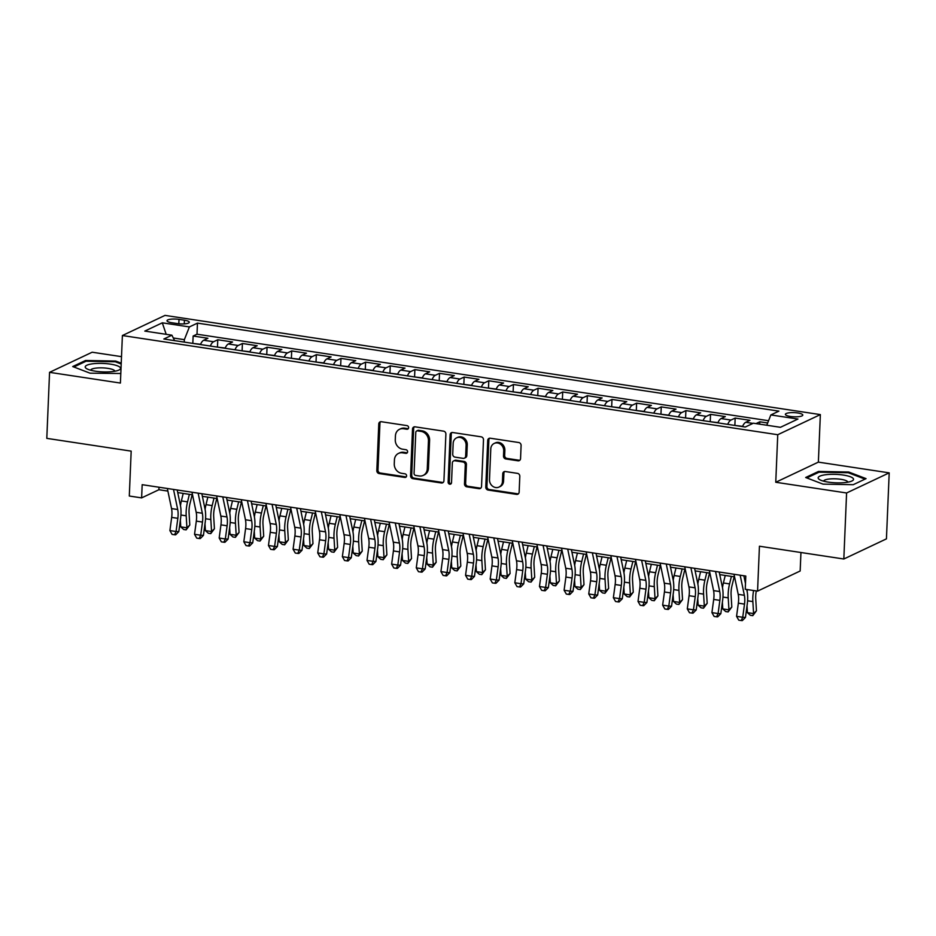 <?xml version="1.0" encoding="UTF-8"?>
<svg xmlns="http://www.w3.org/2000/svg" width="936" height="936" viewBox="0 0 936 936"><rect width="100%" height="100%" fill="white"/><g stroke="black" fill="none" stroke-linecap="round" stroke-linejoin="round"><path stroke-width="1.4" d="M408.623 427.682A1.872 1.65 -115.3 0 0 407.008 425.611L381.303 421.715A2.668 2.363 -115.3 0 0 378.776 423.938L376.822 470.597A2.668 2.363 -115.3 0 0 379.138 473.557L404.832 477.442A1.872 1.65 -115.3 0 0 406.598 475.886A1.872 1.65 -115.3 0 0 404.984 473.815L401.661 473.312A8.553 7.558 -115.3 0 1 394.267 463.846L394.43 459.962A8.553 7.558 -115.3 0 1 398.514 453.398A8.553 7.558 -115.3 0 1 402.515 452.837L405.838 453.34A1.872 1.65 -115.3 0 0 407.605 451.784A1.872 1.65 -115.3 0 0 405.99 449.713L402.667 449.21A8.553 7.558 -115.3 0 1 395.273 439.745L395.437 435.86A8.553 7.558 -115.3 0 1 399.52 429.296A8.553 7.558 -115.3 0 1 403.521 428.735L406.856 429.238A1.872 1.65 -115.3 0 0 408.623 427.682M797.764 412.975A8.705 2.083 2.4 0 0 785.386 414.355A8.705 2.083 2.4 0 0 790.405 416.461A8.705 2.083 2.4 0 0 802.784 415.081A8.705 2.083 2.4 0 0 797.764 412.975M518.029 460.805A2.668 2.363 -115.3 0 0 520.556 458.57L521.095 445.489A2.668 2.363 -115.3 0 0 518.79 442.529L490.253 438.212A2.668 2.363 -115.3 0 0 487.726 440.435L485.772 487.094A2.668 2.363 -115.3 0 0 488.077 490.043L516.613 494.372A2.668 2.363 -115.3 0 0 519.141 492.137L519.808 476.33A2.668 2.363 -115.3 0 0 517.503 473.37L505.288 471.522A2.668 2.363 -115.3 0 0 502.761 473.745L502.433 481.595A7.149 6.318 -115.3 0 1 499.017 487.071A7.149 6.318 -115.3 0 1 492.511 486.147A7.149 6.318 -115.3 0 1 489.493 479.63L490.78 448.917A7.149 6.318 -115.3 0 1 494.196 443.43A7.149 6.318 -115.3 0 1 500.701 444.354A7.149 6.318 -115.3 0 1 503.72 450.871L503.498 455.996A2.668 2.363 -115.3 0 0 505.814 458.956L518.029 460.805L519.176 460.255A2.668 2.363 -115.3 0 0 519.808 460.266M121.504 356.651L92.173 352.217L49.561 372.341L46.8 438.364L131.18 451.129L129.297 496.021L141.617 497.893L142.178 484.684L745.793 576.049L745.243 589.259L757.563 591.119L800.163 570.995L800.947 552.509M846.589 492.979L889.2 472.855L818.368 462.127L775.757 482.262L846.589 492.979L843.827 559.003L759.435 546.226L757.563 591.119M775.757 482.262L777.746 434.725L122.394 335.533L165.005 315.397L820.357 414.601L777.746 434.725M49.561 372.341L120.405 383.058L122.394 335.533M445.887 434.105A2.668 2.363 -115.3 0 0 443.582 431.145L415.046 426.828A2.668 2.363 -115.3 0 0 412.519 429.051L410.565 475.71A2.668 2.363 -115.3 0 0 412.87 478.659L441.406 482.988A2.668 2.363 -115.3 0 0 443.933 480.753L445.887 434.105M452.65 432.514L481.186 436.831A2.668 2.363 -115.3 0 1 483.491 439.791L481.537 486.451A2.668 2.363 -115.3 0 1 479.01 488.674L466.795 486.825A2.668 2.363 -115.3 0 1 464.49 483.865L465.286 464.946A2.668 2.363 -115.3 0 0 462.969 461.986L454.873 460.758A2.668 2.363 -115.3 0 0 452.345 462.992L451.515 482.683A1.872 1.65 -115.3 0 1 448.133 482.18L450.122 434.737A2.668 2.363 -115.3 0 1 452.65 432.514M889.2 472.855L886.439 538.867L843.827 559.003M767.66 422.99L759.81 421.797L759.704 424.172M752.953 423.388L745.746 422.3L749.947 420.311L735.169 418.076L734.865 425.424M727.717 424.359A10.893 4.376 -81.4 0 1 730.969 420.053L721.106 418.567L725.318 416.578L710.529 414.344L710.225 421.703M703.076 420.627A10.893 4.376 -81.4 0 1 706.329 416.333L696.478 414.835L700.678 412.858L685.889 410.611L685.585 417.971L693.33 418.883M678.436 416.894A10.893 4.376 -81.4 0 1 681.689 412.6L671.837 411.103L676.038 409.126L661.261 406.891L660.945 414.238L668.69 415.163M653.808 413.162A10.893 4.376 -81.4 0 1 657.049 408.868L647.197 407.382L651.397 405.393L636.62 403.159L636.316 410.506L644.05 411.43M629.168 409.441A10.893 4.376 -81.4 0 1 632.42 405.148L622.557 403.65L626.769 401.661L611.98 399.426L611.676 406.786L619.421 407.698M604.527 405.709A10.893 4.376 -81.4 0 1 607.78 401.415L597.928 399.918L602.129 397.94L587.34 395.694L587.036 403.053M579.887 401.977A10.893 4.376 -81.4 0 1 583.14 397.683L573.288 396.197L577.489 394.208L562.712 391.973L562.396 399.321M555.259 398.245A10.893 4.376 -81.4 0 1 558.5 393.951L548.648 392.465L552.848 390.476L538.071 388.241L537.755 395.589L545.501 396.513M530.618 394.524A10.893 4.376 -81.4 0 1 533.871 390.23L524.008 388.732L528.208 386.743L513.431 384.509L513.127 391.868L520.872 392.781M505.978 390.792A10.893 4.376 -81.4 0 1 509.231 386.498L499.368 385L503.58 383.023L488.791 380.776L488.487 388.136L496.232 389.048M481.338 387.059A10.893 4.376 -81.4 0 1 484.591 382.765L474.739 381.28L478.94 379.291L464.151 377.056L463.846 384.404L471.592 385.328M456.709 383.327A10.893 4.376 -81.4 0 1 459.95 379.033L450.099 377.547L454.299 375.558L439.522 373.324L439.206 380.671M432.069 379.606A10.893 4.376 -81.4 0 1 435.31 375.313L425.459 373.815L429.659 371.826L414.882 369.591L414.578 376.951M407.429 375.874A10.893 4.376 -81.4 0 1 410.682 371.58L400.819 370.083L405.031 368.105L390.242 365.859L389.938 373.218M382.789 372.142A10.893 4.376 -81.4 0 1 386.041 367.848L376.19 366.362L380.39 364.373L365.602 362.138L365.297 369.486L373.043 370.41M358.149 368.41A10.893 4.376 -81.4 0 1 361.401 364.116L351.55 362.63L355.75 360.641L340.973 358.406L340.657 365.765L348.403 366.678M333.52 364.689A10.893 4.376 -81.4 0 1 336.761 360.395L326.91 358.897L331.11 356.909L316.333 354.674L316.017 362.033L323.762 362.946M308.88 360.957A10.893 4.376 -81.4 0 1 312.133 356.663L302.269 355.165L306.481 353.188L291.693 350.941L291.389 358.301L299.134 359.213M284.24 357.224A10.893 4.376 -81.4 0 1 287.492 352.93L277.629 351.445L281.841 349.456L267.053 347.221L266.748 354.568M259.6 353.492A10.893 4.376 -81.4 0 1 262.852 349.198L253.001 347.712L257.201 345.723L242.424 343.489L242.108 350.848M234.971 349.771A10.893 4.376 -81.4 0 1 238.212 345.478L228.361 343.98L232.561 341.991L217.784 339.756L213.572 341.745A10.893 4.376 98.6 0 0 210.331 346.039M225.213 348.028L217.456 347.116L217.784 339.756M171.861 322.756L177.29 323.587A8.436 2.012 2.4 0 0 189.283 322.253A8.436 2.012 2.4 0 0 184.427 320.206L179.01 319.387A8.436 2.012 2.4 0 0 167.006 320.72A8.436 2.012 2.4 0 0 171.861 322.756M766.771 425.236L770.855 414.94L778.916 411.126L197.461 323.119L189.4 326.921L184.357 339.663L184.252 342.096M770.855 414.94L797.952 419.035L780.448 427.307L753.351 423.201L745.29 427.015L163.835 339.007L171.896 335.193L144.799 331.087L162.302 322.826L189.4 326.921M768.561 420.72L197.005 334.21L193.144 336.024L207.921 338.27L203.72 340.248A10.893 4.376 98.6 0 0 200.468 344.542M238.212 345.478L242.424 343.489M262.852 349.198L267.053 347.221M287.492 352.93L291.693 350.941M312.133 356.663L316.333 354.674M336.761 360.395L340.973 358.406M361.401 364.116L365.602 362.138M386.041 367.848L390.242 365.859M410.682 371.58L414.882 369.591M435.31 375.313L439.522 373.324M459.95 379.033L464.151 377.056M484.591 382.765L488.791 380.776M509.231 386.498L513.431 384.509M533.871 390.23L538.071 388.241M558.5 393.951L562.712 391.973M583.14 397.683L587.34 395.694M607.78 401.415L611.98 399.426M632.42 405.148L636.62 403.159M657.049 408.868L661.261 406.891M681.689 412.6L685.889 410.611M706.329 416.333L710.529 414.344M730.969 420.053L735.169 418.076M755.995 423.61L759.81 421.797M184.357 339.663L173.289 337.99M818.368 462.127L820.357 414.601M141.617 497.893L158.898 489.727L167.883 491.084M177.735 492.582L192.524 494.816M202.375 496.314L217.164 498.549M227.015 500.035L241.804 502.281M251.644 503.767L266.444 506.002M276.284 507.499L291.073 509.734M300.924 511.231L315.713 513.466M325.564 514.952L340.353 517.198M350.204 518.684L364.993 520.919M374.833 522.417L389.622 524.651M399.473 526.149L414.262 528.384M424.113 529.87L438.902 532.116M448.753 533.602L463.542 535.837M473.382 537.334L488.182 539.569M498.022 541.066L512.811 543.301M522.662 544.787L537.451 547.034M547.303 548.519L562.091 550.754M571.931 552.252L586.732 554.486M596.571 555.972L611.36 558.219M621.212 559.705L636 561.951M645.852 563.437L660.64 565.672M670.492 567.169L685.281 569.404M695.12 570.89L709.909 573.136M719.761 574.622L734.549 576.868M744.401 578.354L745.688 578.553M159.003 487.235L158.898 489.727M200.573 344.296L192.816 343.383L193.144 336.024M197.005 334.21L197.461 323.119M174.599 340.634L171.896 335.193M228.361 343.98A10.893 4.376 98.6 0 0 225.108 348.274M253.001 347.712A10.893 4.376 98.6 0 0 249.748 352.006M277.629 351.445A10.893 4.376 98.6 0 0 274.388 355.738M302.269 355.165A10.893 4.376 98.6 0 0 299.029 359.459M326.91 358.897A10.893 4.376 98.6 0 0 323.657 363.191M351.55 362.63A10.893 4.376 98.6 0 0 348.297 366.924M376.19 366.362A10.893 4.376 98.6 0 0 372.938 370.656M400.819 370.083A10.893 4.376 98.6 0 0 397.578 374.377M425.459 373.815A10.893 4.376 98.6 0 0 422.206 378.109M450.099 377.547A10.893 4.376 98.6 0 0 446.846 381.841M474.739 381.28A10.893 4.376 98.6 0 0 471.487 385.573M499.368 385A10.893 4.376 98.6 0 0 496.127 389.294M524.008 388.732A10.893 4.376 98.6 0 0 520.767 393.026M548.648 392.465A10.893 4.376 98.6 0 0 545.395 396.759M573.288 396.197A10.893 4.376 98.6 0 0 570.036 400.491M597.928 399.918A10.893 4.376 98.6 0 0 594.676 404.212M622.557 403.65A10.893 4.376 98.6 0 0 619.316 407.944M647.197 407.382A10.893 4.376 98.6 0 0 643.945 411.676M671.837 411.103A10.893 4.376 98.6 0 0 668.585 415.409M696.478 414.835A10.893 4.376 98.6 0 0 693.225 419.129M721.106 418.567A10.893 4.376 98.6 0 0 717.865 422.861M745.746 422.3A10.893 4.376 98.6 0 0 742.494 426.594M166.187 334.327L162.302 322.826M121.235 363.168L115.736 361.062L85.539 360.489L72.704 366.561L90.067 373.183L120.802 373.499M866.057 478.635L848.695 472.013L818.509 471.44L805.674 477.5L823.037 484.134L853.222 484.696L866.057 478.635M85.504 361.495L85.539 360.489M115.701 361.928L115.736 361.062M818.462 472.434L818.509 471.44M848.659 472.867L848.695 472.013M408.236 428.711A1.872 1.65 -115.3 0 1 408.002 428.688L404.68 428.185A8.553 7.558 -115.3 0 0 400.678 428.746L399.52 429.296M398.514 453.398L399.672 452.86A8.553 7.558 -115.3 0 1 403.662 452.299L406.996 452.802A1.872 1.65 -115.3 0 0 407.23 452.813M380.671 421.715A2.668 2.363 -115.3 0 0 379.934 423.4L377.98 470.059A2.668 2.363 -115.3 0 0 380.285 473.008L405.978 476.904A1.872 1.65 -115.3 0 0 406.224 476.915M414.414 426.816A2.668 2.363 -115.3 0 0 413.665 428.501L411.711 475.16A2.668 2.363 -115.3 0 0 414.028 478.12L442.564 482.438A2.668 2.363 -115.3 0 0 443.196 482.45M417.55 430.852A1.872 1.65 -115.3 0 0 415.783 432.409L414.063 473.37A1.872 1.65 -115.3 0 0 415.678 475.441L419.188 475.968A8.553 7.558 -115.3 0 0 423.189 475.406A8.553 7.558 -115.3 0 0 427.272 468.842L428.454 440.856A8.553 7.558 -115.3 0 0 421.06 431.391L417.55 430.852L418.708 430.314A1.872 1.65 -115.3 0 0 417.83 430.431L416.672 430.981M423.189 475.406L424.336 474.856A8.553 7.558 -115.3 0 0 428.431 468.304L427.272 468.842M418.708 430.314L422.206 430.841A8.553 7.558 -115.3 0 1 429.601 440.306L428.431 468.304M453.621 460.933L454.779 460.395A2.668 2.363 -115.3 0 1 456.019 460.219L464.127 461.448A2.668 2.363 -115.3 0 1 466.432 464.408L465.637 483.327A2.668 2.363 -115.3 0 0 467.953 486.287L480.168 488.136A2.668 2.363 -115.3 0 0 480.8 488.136M452.018 432.514A2.668 2.363 -115.3 0 0 451.269 434.199L449.28 481.63A1.872 1.65 -115.3 0 0 451.14 483.725M466.105 445.314A7.149 6.318 -115.3 0 0 463.086 438.797A7.149 6.318 -115.3 0 0 456.581 437.872A7.149 6.318 -115.3 0 0 453.164 443.348L452.72 454.171A2.668 2.363 -115.3 0 0 455.025 457.131L463.121 458.359A2.668 2.363 -115.3 0 0 465.648 456.136L466.105 445.314L467.263 444.764A7.149 6.318 -115.3 0 0 464.244 438.247A7.149 6.318 -115.3 0 0 457.739 437.323L456.581 437.872M464.373 458.184L465.531 457.634A2.668 2.363 -115.3 0 0 466.807 455.586L465.648 456.136M467.263 444.764L466.807 455.586M494.196 443.43L495.343 442.892A7.149 6.318 -115.3 0 1 501.848 443.804A7.149 6.318 -115.3 0 1 504.867 450.333L504.656 455.446A2.668 2.363 -115.3 0 0 506.961 458.406L519.176 460.255M499.017 487.071L500.163 486.533A7.149 6.318 -115.3 0 0 503.58 481.045L502.433 481.595M504.656 471.522A2.668 2.363 -115.3 0 0 503.907 473.206L503.58 481.045M489.622 438.2A2.668 2.363 -115.3 0 0 488.873 439.885L486.919 486.544A2.668 2.363 -115.3 0 0 489.235 489.505L517.772 493.822A2.668 2.363 -115.3 0 0 518.404 493.834M192.149 494.758L189.961 503.72A13.607 5.476 98.6 0 0 189.072 513.022L189.786 525.014L186.124 529.881L183.667 529.507L180.765 526.874L180.356 520.159M180.765 526.874L186.919 527.81L186.194 515.818A20.416 8.213 -81.4 0 1 187.539 501.86L189.376 494.337M180.472 505.662A20.416 8.213 -81.4 0 1 181.373 500.924L183.21 493.412M186.124 529.881L186.919 527.81L189.786 525.014M173.511 489.423L177.7 509.512A13.607 5.476 -81.4 0 1 177.84 518.322L176.062 531.508L178.811 531.648L180.589 518.462A20.416 8.213 98.6 0 0 180.379 505.241L177.196 489.984M167.345 488.498L171.545 508.576A13.607 5.476 -81.4 0 1 171.674 517.397L169.896 530.572L176.062 531.508L174.564 534.772L172.095 534.397L169.896 530.572M178.811 531.648L175.664 534.83L174.564 534.772M110.366 364.116A17.69 4.224 2.4 0 0 90.418 364.162A17.69 4.224 2.4 0 0 86.814 368.784A17.69 4.224 2.4 0 0 95.39 371.194A17.69 4.224 2.4 0 0 118.79 370.118A17.69 4.224 2.4 0 0 110.366 364.116M114.847 371.241A12.109 2.89 2.4 0 0 107.874 368.363A12.109 2.89 2.4 0 0 90.652 370.223M73.85 366.994L86.053 361.226L115.315 361.776L121.2 364.022M825.716 474.727A17.69 4.224 2.4 0 0 819.772 479.723A17.69 4.224 2.4 0 0 845.968 482.461A17.69 4.224 2.4 0 0 851.76 481.069A17.69 4.224 2.4 0 0 847.302 475.827A17.69 4.224 2.4 0 0 825.716 474.727M847.817 482.18A12.109 2.89 2.4 0 0 841.277 479.372A12.109 2.89 2.4 0 0 828.781 479.08A12.109 2.89 2.4 0 0 823.621 481.174M806.82 477.945L819.023 472.177L848.273 472.727L865.028 479.127M216.778 498.49L214.601 507.452A13.607 5.476 98.6 0 0 213.701 516.754L214.426 528.746L210.764 533.614L208.295 533.239L205.405 530.607L204.996 523.879M205.405 530.607L211.559 531.543L210.834 519.55A20.416 8.213 -81.4 0 1 212.179 505.592L214.005 498.069M205.101 509.383A20.416 8.213 -81.4 0 1 206.014 504.656L207.85 497.133M210.764 533.614L211.559 531.543L214.426 528.746M249.853 351.76L242.085 350.848M241.418 502.222L239.23 511.173A13.607 5.476 98.6 0 0 238.341 520.486L239.066 532.479L235.404 537.346L232.935 536.971L230.034 534.339L229.636 527.611M230.034 534.339L236.2 535.263L235.474 523.271A20.416 8.213 -81.4 0 1 236.808 509.324L238.645 501.801M229.741 513.115A20.416 8.213 -81.4 0 1 230.654 508.388L232.491 500.865M235.404 537.346L236.2 535.263L239.066 532.479M274.494 355.493L266.725 354.58M266.058 505.955L263.87 514.905A13.607 5.476 98.6 0 0 262.981 524.207L263.706 536.211L260.044 541.066L257.575 540.692L254.674 538.071L254.264 531.344M254.674 538.071L260.828 538.996L260.114 527.003A20.416 8.213 -81.4 0 1 261.448 513.045L263.285 505.534M254.381 516.847A20.416 8.213 -81.4 0 1 255.294 512.121L257.131 504.598M260.044 541.066L260.828 538.996L263.706 536.211M290.698 509.675L288.51 518.638A13.607 5.476 98.6 0 0 287.621 527.939L288.335 539.932L284.673 544.799L282.216 544.424L279.314 541.792L278.905 535.076M279.314 541.792L285.468 542.728L284.743 530.735A20.416 8.213 -81.4 0 1 286.088 516.777L287.925 509.254M279.022 520.568A20.416 8.213 -81.4 0 1 279.934 515.841L281.759 508.33M284.673 544.799L285.468 542.728L288.335 539.932M198.139 493.155L202.34 513.244A13.607 5.476 -81.4 0 1 202.48 522.054L200.702 535.228L203.44 535.369L205.218 522.194A20.416 8.213 98.6 0 0 205.019 508.973L201.837 493.717M191.985 492.231L196.186 512.308A13.607 5.476 -81.4 0 1 196.314 521.13L194.536 534.304L200.702 535.228L199.204 538.504L196.736 538.13L194.536 534.304M203.44 535.369L200.304 538.551L199.204 538.504M222.78 496.887L226.98 516.965A13.607 5.476 -81.4 0 1 227.109 525.786L225.33 538.96L228.08 539.101L229.858 525.927A20.416 8.213 98.6 0 0 229.659 512.694L226.465 497.449M216.625 495.951L220.826 516.04A13.607 5.476 -81.4 0 1 220.954 524.85L219.176 538.024L225.33 538.96L223.833 542.225L221.376 541.85L219.176 538.024M228.08 539.101L224.932 542.283L223.833 542.225M247.42 500.62L251.62 520.697A13.607 5.476 -81.4 0 1 251.749 529.519L249.97 542.693L252.72 542.833L254.498 529.659A20.416 8.213 98.6 0 0 254.299 516.426L251.105 501.169M241.254 499.684L245.454 519.761A13.607 5.476 -81.4 0 1 245.595 528.583L243.816 541.757L249.97 542.693L248.473 545.957L246.016 545.583L243.816 541.757M252.72 542.833L249.573 546.016L248.473 545.957M272.06 504.34L276.26 524.429A13.607 5.476 -81.4 0 1 276.389 533.239L274.611 546.425L277.36 546.565L279.139 533.38A20.416 8.213 98.6 0 0 278.928 520.159L275.746 504.902M265.894 503.416L270.094 523.493A13.607 5.476 -81.4 0 1 270.235 532.315L268.456 545.489L274.611 546.425L273.113 549.689L270.644 549.315L268.456 545.489M277.36 546.565L274.213 549.748L273.113 549.689M315.338 513.408L313.15 522.37A13.607 5.476 98.6 0 0 312.25 531.671L312.975 543.664L309.313 548.531L306.856 548.157L303.954 545.524L303.545 538.797M303.954 545.524L310.108 546.46L309.383 534.468A20.416 8.213 -81.4 0 1 310.729 520.51L312.565 512.986M303.65 524.3A20.416 8.213 -81.4 0 1 304.563 519.574L306.4 512.05M309.313 548.531L310.108 546.46L312.975 543.664M296.689 508.072L300.889 528.15A13.607 5.476 -81.4 0 1 301.029 536.971L299.251 550.146L301.989 550.286L303.767 537.112A20.416 8.213 98.6 0 0 303.568 523.891L300.386 508.634M290.534 507.136L294.735 527.225A13.607 5.476 -81.4 0 1 294.863 536.035L293.085 549.221L299.251 550.146L297.753 553.422L295.285 553.047L293.085 549.221M301.989 550.286L298.853 553.468L297.753 553.422M339.967 517.14L337.791 526.09A13.607 5.476 98.6 0 0 336.89 535.404L337.615 547.396L333.953 552.263L331.484 551.889L328.583 549.256L328.185 542.529M328.583 549.256L334.749 550.181L334.023 538.188A20.416 8.213 -81.4 0 1 335.369 524.242L337.194 516.719M328.29 528.033A20.416 8.213 -81.4 0 1 329.203 523.306L331.04 515.783M333.953 552.263L334.749 550.181L337.615 547.396M321.329 511.805L325.529 531.882A13.607 5.476 -81.4 0 1 325.67 540.704L323.891 553.878L326.629 554.018L328.407 540.844A20.416 8.213 98.6 0 0 328.208 527.611L325.014 512.366M315.175 510.869L319.375 530.958A13.607 5.476 -81.4 0 1 319.504 539.768L317.725 552.942L323.891 553.878L322.394 557.142L319.925 556.768L317.725 552.942M326.629 554.018L323.482 557.201L322.394 557.142M364.607 520.861L362.419 529.823A13.607 5.476 98.6 0 0 361.53 539.124L362.255 551.117L358.593 555.984L356.125 555.61L353.223 552.989L352.813 546.261M353.223 552.989L359.389 553.913L358.663 541.921A20.416 8.213 -81.4 0 1 359.997 527.962L361.834 520.451M352.93 531.765A20.416 8.213 -81.4 0 1 353.843 527.038L355.68 519.515M358.593 555.984L359.389 553.913L362.255 551.117M345.969 515.537L350.169 535.614A13.607 5.476 -81.4 0 1 350.298 544.436L348.52 557.61L351.269 557.751L353.047 544.577A20.416 8.213 98.6 0 0 352.849 531.344L349.654 516.087M339.815 514.601L344.003 534.678A13.607 5.476 -81.4 0 1 344.144 543.5L342.365 556.674L348.52 557.61L347.022 560.875L344.565 560.5L342.365 556.674M351.269 557.751L348.122 560.933L347.022 560.875M397.683 374.131L389.914 373.218M389.247 524.593L387.059 533.555A13.607 5.476 98.6 0 0 386.17 542.857L386.896 554.849L383.222 559.716L380.765 559.342L377.863 556.709L377.454 549.994M377.863 556.709L384.017 557.645L383.304 545.653A20.416 8.213 -81.4 0 1 384.637 531.695L386.474 524.172M377.571 535.486A20.416 8.213 -81.4 0 1 378.483 530.759L380.308 523.247M383.222 559.716L384.017 557.645L386.896 554.849M370.609 519.258L374.81 539.347A13.607 5.476 -81.4 0 1 374.938 548.157L373.16 561.343L375.909 561.483L377.688 548.297A20.416 8.213 98.6 0 0 377.489 535.076L374.295 519.819M364.443 518.333L368.644 538.411A13.607 5.476 -81.4 0 1 368.784 547.232L367.006 560.407L373.16 561.343L371.662 564.607L369.205 564.232L367.006 560.407M375.909 561.483L372.762 564.665L371.662 564.607M422.311 377.863L414.554 376.951M413.887 528.325L411.7 537.287A13.607 5.476 98.6 0 0 410.799 546.589L411.524 558.581L407.862 563.449L405.405 563.074L402.503 560.442L402.094 553.714M402.503 560.442L408.658 561.378L407.932 549.374A20.416 8.213 -81.4 0 1 409.278 535.427L411.115 527.904M402.199 539.218A20.416 8.213 -81.4 0 1 403.112 534.491L404.949 526.968M407.862 563.449L408.658 561.378L411.524 558.581M395.249 522.99L399.438 543.067A13.607 5.476 -81.4 0 1 399.578 551.889L397.8 565.063L400.538 565.204L402.316 552.029A20.416 8.213 98.6 0 0 402.117 538.808L398.935 523.552M389.084 522.054L393.284 542.143A13.607 5.476 -81.4 0 1 393.412 550.953L391.634 564.139L397.8 565.063L396.302 568.339L393.834 567.965L391.634 564.139M400.538 565.204L397.402 568.386L396.302 568.339M446.952 381.595L439.183 380.683M438.516 532.058L436.34 541.008A13.607 5.476 98.6 0 0 435.439 550.309L436.164 562.314L432.502 567.181L430.034 566.806L427.132 564.174L426.734 557.446M427.132 564.174L433.298 565.098L432.572 553.106A20.416 8.213 -81.4 0 1 433.918 539.148L435.743 531.636M426.839 542.95A20.416 8.213 -81.4 0 1 427.752 538.223L429.589 530.7M432.502 567.181L433.298 565.098L436.164 562.314M419.878 526.722L424.078 546.799A13.607 5.476 -81.4 0 1 424.219 555.621L422.44 568.795L425.178 568.936L426.956 555.762A20.416 8.213 98.6 0 0 426.757 542.529L423.563 527.284M413.724 525.786L417.924 545.875A13.607 5.476 -81.4 0 1 418.053 554.685L416.274 567.86L422.44 568.795L420.943 572.06L418.474 571.685L416.274 567.86M425.178 568.936L422.042 572.118L420.943 572.06M463.156 535.778L460.968 544.74A13.607 5.476 98.6 0 0 460.079 554.042L460.805 566.034L457.142 570.901L454.674 570.527L451.772 567.895L451.374 561.179M451.772 567.895L457.938 568.831L457.213 556.838A20.416 8.213 -81.4 0 1 458.546 542.88L460.383 535.369M451.48 546.683A20.416 8.213 -81.4 0 1 452.392 541.956L454.229 534.433M457.142 570.901L457.938 568.831L460.805 566.034M444.518 530.455L448.718 550.532A13.607 5.476 -81.4 0 1 448.847 559.354L447.069 572.528L449.818 572.668L451.597 559.494A20.416 8.213 98.6 0 0 451.398 546.261L448.204 531.005M438.364 529.519L442.552 549.596A13.607 5.476 -81.4 0 1 442.693 558.418L440.914 571.592L447.069 572.528L445.571 575.792L443.114 575.418L440.914 571.592M449.818 572.668L446.671 575.851L445.571 575.792M487.796 539.51L485.608 548.473A13.607 5.476 98.6 0 0 484.719 557.774L485.445 569.767L481.783 574.634L479.314 574.259L476.412 571.627L476.003 564.911M476.412 571.627L482.566 572.563L481.853 560.57A20.416 8.213 -81.4 0 1 483.187 546.612L485.023 539.089M476.12 550.403A20.416 8.213 -81.4 0 1 477.032 545.676L478.869 538.165M481.783 574.634L482.566 572.563L485.445 569.767M469.158 534.175L473.359 554.264A13.607 5.476 -81.4 0 1 473.487 563.074L471.709 576.26L474.458 576.4L476.237 563.215A20.416 8.213 98.6 0 0 476.038 549.994L472.844 534.737M462.992 533.251L467.193 553.328A13.607 5.476 -81.4 0 1 467.333 562.15L465.555 575.324L471.709 576.26L470.211 579.524L467.754 579.15L465.555 575.324M474.458 576.4L471.311 579.583L470.211 579.524M512.437 543.243L510.249 552.205A13.607 5.476 98.6 0 0 509.359 561.506L510.073 573.499L506.411 578.366L503.954 577.992L501.052 575.359L500.643 568.632M501.052 575.359L507.207 576.295L506.481 564.291A20.416 8.213 -81.4 0 1 507.827 550.345L509.664 542.821M500.76 554.135A20.416 8.213 -81.4 0 1 501.661 549.409L503.498 541.885M506.411 578.366L507.207 576.295L510.073 573.499M493.798 537.907L497.987 557.985A13.607 5.476 -81.4 0 1 498.127 566.806L496.349 579.981L499.099 580.121L500.877 566.947A20.416 8.213 98.6 0 0 500.666 553.726L497.484 538.469M487.633 536.971L491.833 557.06A13.607 5.476 -81.4 0 1 491.962 565.87L490.183 579.056L496.349 579.981L494.851 583.257L492.383 582.882L490.183 579.056M499.099 580.121L495.951 583.303L494.851 583.257M537.077 546.975L534.889 555.925A13.607 5.476 98.6 0 0 533.988 565.227L534.713 577.231L531.051 582.098L528.583 581.724L525.693 579.091L525.283 572.364M525.693 579.091L531.847 580.016L531.121 568.023A20.416 8.213 -81.4 0 1 532.467 554.065L534.304 546.554M525.389 557.868A20.416 8.213 -81.4 0 1 526.301 553.141L528.138 545.618M531.051 582.098L531.847 580.016L534.713 577.231M518.427 541.64L522.627 561.717A13.607 5.476 -81.4 0 1 522.768 570.539L520.989 583.713L523.727 583.853L525.505 570.679A20.416 8.213 98.6 0 0 525.307 557.446L522.124 542.201M512.273 540.704L516.473 560.781A13.607 5.476 -81.4 0 1 516.602 569.603L514.823 582.777L520.989 583.713L519.492 586.977L517.023 586.603L514.823 582.777M523.727 583.853L520.591 587.036L519.492 586.977M570.141 400.245L562.372 399.321M561.705 550.696L559.517 559.658A13.607 5.476 98.6 0 0 558.628 568.959L559.354 580.952L555.691 585.819L553.223 585.445L550.321 582.812L549.923 576.096M550.321 582.812L556.487 583.748L555.762 571.756A20.416 8.213 -81.4 0 1 557.095 557.798L558.932 550.286M550.029 561.6A20.416 8.213 -81.4 0 1 550.941 556.873L552.778 549.35M555.691 585.819L556.487 583.748L559.354 580.952M543.067 545.372L547.267 565.449A13.607 5.476 -81.4 0 1 547.396 574.271L545.618 587.445L548.367 587.586L550.146 574.411A20.416 8.213 98.6 0 0 549.947 561.179L546.753 545.922M536.913 544.436L541.113 564.513A13.607 5.476 -81.4 0 1 541.242 573.335L539.464 586.509L545.618 587.445L544.132 590.71L541.663 590.335L539.464 586.509M548.367 587.586L545.22 590.768L544.132 590.71M594.781 403.966L587.012 403.053M586.345 554.428L584.158 563.39A13.607 5.476 98.6 0 0 583.268 572.692L583.994 584.684L580.332 589.551L577.863 589.177L574.961 586.544L574.552 579.817M574.961 586.544L581.127 587.48L580.402 575.488A20.416 8.213 -81.4 0 1 581.736 561.53L583.573 554.007M574.669 565.321A20.416 8.213 -81.4 0 1 575.582 560.594L577.418 553.082M580.332 589.551L581.127 587.48L583.994 584.684M567.707 549.093L571.908 569.182A13.607 5.476 -81.4 0 1 572.036 577.992L570.258 591.178L573.007 591.318L574.786 578.132A20.416 8.213 98.6 0 0 574.587 564.911L571.393 549.654M561.541 548.168L565.742 568.246A13.607 5.476 -81.4 0 1 565.882 577.067L564.104 590.242L570.258 591.178L568.76 594.442L566.303 594.067L564.104 590.242M573.007 591.318L569.86 594.5L568.76 594.442M610.986 558.16L608.798 567.122A13.607 5.476 98.6 0 0 607.909 576.424L608.622 588.416L604.96 593.284L602.503 592.909L599.602 590.277L599.192 583.549M599.602 590.277L605.756 591.213L605.03 579.208A20.416 8.213 -81.4 0 1 606.376 565.262L608.213 557.739M599.309 569.053A20.416 8.213 -81.4 0 1 600.222 564.326L602.047 556.803M604.96 593.284L605.756 591.213L608.622 588.416M592.348 552.825L596.548 572.902A13.607 5.476 -81.4 0 1 596.677 581.724L594.898 594.898L597.648 595.039L599.426 581.864A20.416 8.213 98.6 0 0 599.227 568.643L596.033 553.387M586.182 551.889L590.382 571.978A13.607 5.476 -81.4 0 1 590.522 580.788L588.744 593.974L594.898 594.898L593.401 598.162L590.932 597.8L588.744 593.974M597.648 595.039L594.5 598.221L593.401 598.162M635.626 561.892L633.438 570.843A13.607 5.476 98.6 0 0 632.537 580.144L633.262 592.149L629.6 597.004L627.143 596.641L624.242 594.009L623.832 587.281M624.242 594.009L630.396 594.933L629.671 582.941A20.416 8.213 -81.4 0 1 631.016 568.983L632.853 561.471M623.938 572.785A20.416 8.213 -81.4 0 1 624.85 568.058L626.687 560.535M629.6 597.004L630.396 594.933L633.262 592.149M616.976 556.557L621.176 576.635A13.607 5.476 -81.4 0 1 621.317 585.456L619.538 598.63L622.276 598.771L624.055 585.597A20.416 8.213 98.6 0 0 623.856 572.364L620.673 557.107M610.822 555.621L615.022 575.698A13.607 5.476 -81.4 0 1 615.151 584.52L613.372 597.694L619.538 598.63L618.041 601.895L615.572 601.52L613.372 597.694M622.276 598.771L619.141 601.953L618.041 601.895M660.254 565.613L658.078 574.575A13.607 5.476 98.6 0 0 657.177 583.877L657.903 595.869L654.241 600.736L651.772 600.362L648.87 597.73L648.472 591.014M648.87 597.73L655.036 598.666L654.311 586.673A20.416 8.213 -81.4 0 1 655.656 572.715L657.481 565.192M648.578 576.517A20.416 8.213 -81.4 0 1 649.49 571.779L651.327 564.268M654.241 600.736L655.036 598.666L657.903 595.869M641.616 560.29L645.817 580.367A13.607 5.476 -81.4 0 1 645.957 589.189L644.179 602.363L646.916 602.503L648.695 589.329A20.416 8.213 98.6 0 0 648.496 576.096L645.302 560.84M635.462 559.354L639.662 579.431A13.607 5.476 -81.4 0 1 639.791 588.253L638.013 601.427L644.179 602.363L642.681 605.627L640.212 605.253L638.013 601.427M646.916 602.503L643.769 605.686L642.681 605.627M684.895 569.345L682.707 578.308A13.607 5.476 98.6 0 0 681.817 587.609L682.543 599.602L678.881 604.469L676.412 604.094L673.51 601.462L673.113 594.734M673.51 601.462L679.676 602.398L678.951 590.405A20.416 8.213 -81.4 0 1 680.285 576.447L682.122 568.924M673.218 580.238A20.416 8.213 -81.4 0 1 674.131 575.511L675.967 568M678.881 604.469L679.676 602.398L682.543 599.602M666.256 564.01L670.457 584.099A13.607 5.476 -81.4 0 1 670.585 592.909L668.807 606.083L671.557 606.235L673.335 593.05A20.416 8.213 98.6 0 0 673.136 579.829L669.942 564.572M660.102 563.086L664.291 583.163A13.607 5.476 -81.4 0 1 664.431 591.985L662.653 605.159L668.807 606.083L667.309 609.359L664.852 608.985L662.653 605.159M671.557 606.235L668.409 609.418L667.309 609.359M717.97 422.616L710.202 421.703M709.535 573.078L707.347 582.028A13.607 5.476 98.6 0 0 706.458 591.341L707.183 603.334L703.509 608.201L701.052 607.827L698.151 605.194L697.741 598.467M698.151 605.194L704.305 606.13L703.591 594.126A20.416 8.213 -81.4 0 1 704.925 580.18L706.762 572.656M697.858 583.97A20.416 8.213 -81.4 0 1 698.771 579.244L700.596 571.72M703.509 608.201L704.305 606.13L707.183 603.334M690.897 567.742L695.097 587.82A13.607 5.476 -81.4 0 1 695.226 596.641L693.447 609.816L696.197 609.956L697.975 596.782A20.416 8.213 98.6 0 0 697.776 583.561L694.582 568.304M684.731 566.806L688.931 586.895A13.607 5.476 -81.4 0 1 689.072 595.705L687.293 608.891L693.447 609.816L691.95 613.08L689.493 612.717L687.293 608.891M696.197 609.956L693.049 613.138L691.95 613.08M742.599 426.348L734.842 425.435M734.175 576.81L731.987 585.76A13.607 5.476 98.6 0 0 731.098 595.062L731.812 607.066L728.149 611.922L725.692 611.559L722.791 608.927L722.381 602.199M722.791 608.927L728.945 609.851L728.22 597.858A20.416 8.213 -81.4 0 1 729.565 583.9L731.402 576.389M722.487 587.703A20.416 8.213 -81.4 0 1 723.399 582.976L725.236 575.453M728.149 611.922L728.945 609.851L731.812 607.066M715.537 571.475L719.725 591.552A13.607 5.476 -81.4 0 1 719.866 600.374L718.087 613.548L720.837 613.688L722.615 600.514A20.416 8.213 98.6 0 0 722.405 587.281L719.222 572.025M709.371 570.539L713.571 590.616A13.607 5.476 -81.4 0 1 713.7 599.438L711.922 612.612L718.087 613.548L716.59 616.812L714.121 616.438L711.922 612.612M720.837 613.688L717.69 616.871L716.59 616.812M756.311 590.932A13.607 5.476 98.6 0 0 755.726 598.794L756.452 610.787L752.79 615.654L750.321 615.28L747.419 612.647L747.022 605.931M747.419 612.647L753.585 613.583L752.86 601.591A20.416 8.213 -81.4 0 1 753.585 590.522M747.127 591.435A20.416 8.213 -81.4 0 1 747.431 589.586M752.79 615.654L753.585 613.583L756.452 610.787M740.165 575.195L744.366 595.284A13.607 5.476 -81.4 0 1 744.506 604.106L742.728 617.28L745.465 617.421L747.244 604.246A20.416 8.213 98.6 0 0 747.045 591.014L746.729 589.481M734.011 574.271L738.212 594.348A13.607 5.476 -81.4 0 1 738.34 603.17L736.562 616.344L742.728 617.28L741.23 620.545L738.761 620.17L736.562 616.344M745.465 617.421L742.33 620.603L741.23 620.545M745.477 583.526L743.863 575.757M213.572 341.745L203.72 340.248M178.823 323.774L179.01 319.387M184.275 323.879L184.427 320.206M404.68 428.185L403.521 428.735M406.996 452.802L405.838 453.34M403.662 452.299L402.515 452.837M405.978 476.904L404.832 477.442M380.285 473.008L379.138 473.557M377.98 470.059L376.822 470.597M379.934 423.4L378.776 423.938M408.002 428.688L406.856 429.238M442.564 482.438L441.406 482.988M414.028 478.12L412.87 478.659M411.711 475.16L410.565 475.71M413.665 428.501L412.519 429.051M429.601 440.306L428.454 440.856M422.206 430.841L421.06 431.391M480.168 488.136L479.01 488.674M467.953 486.287L466.795 486.825M465.637 483.327L464.49 483.865M466.432 464.408L465.286 464.946M464.127 461.448L462.969 461.986M456.019 460.219L454.873 460.758M449.28 481.63L448.133 482.18M451.269 434.199L450.122 434.737M506.961 458.406L505.814 458.956M504.656 455.446L503.498 455.996M504.867 450.333L503.72 450.871M503.907 473.206L502.761 473.745M517.772 493.822L516.613 494.372M489.235 489.505L488.077 490.043M486.919 486.544L485.772 487.094M488.873 439.885L487.726 440.435M180.929 515.022L186.194 515.818M181.373 500.924L187.539 501.86M177.7 509.512L171.545 508.576M177.84 518.322L171.674 517.397M205.569 518.743L210.834 519.55M206.014 504.656L212.179 505.592M230.209 522.475L235.474 523.271M230.654 508.388L236.808 509.324M254.838 526.207L260.114 527.003M255.294 512.121L261.448 513.045M279.478 529.94L284.743 530.735M279.934 515.841L286.088 516.777M202.34 513.244L196.186 512.308M202.48 522.054L196.314 521.13M226.98 516.965L220.826 516.04M227.109 525.786L220.954 524.85M251.62 520.697L245.454 519.761M251.749 529.519L245.595 528.583M276.26 524.429L270.094 523.493M276.389 533.239L270.235 532.315M304.118 533.66L309.383 534.468M304.563 519.574L310.729 520.51M300.889 528.15L294.735 527.225M301.029 536.971L294.863 536.035M328.758 537.393L334.023 538.188M329.203 523.306L335.369 524.242M325.529 531.882L319.375 530.958M325.67 540.704L319.504 539.768M353.387 541.125L358.663 541.921M353.843 527.038L359.997 527.962M350.169 535.614L344.003 534.678M350.298 544.436L344.144 543.5M378.027 544.857L383.304 545.653M378.483 530.759L384.637 531.695M374.81 539.347L368.644 538.411M374.938 548.157L368.784 547.232M402.667 548.578L407.932 549.374M403.112 534.491L409.278 535.427M399.438 543.067L393.284 542.143M399.578 551.889L393.412 550.953M427.307 552.31L432.572 553.106M427.752 538.223L433.918 539.148M424.078 546.799L417.924 545.875M424.219 555.621L418.053 554.685M451.936 556.043L457.213 556.838M452.392 541.956L458.546 542.88M448.718 550.532L442.552 549.596M448.847 559.354L442.693 558.418M476.576 559.775L481.853 560.57M477.032 545.676L483.187 546.612M473.359 554.264L467.193 553.328M473.487 563.074L467.333 562.15M501.216 563.495L506.481 564.291M501.661 549.409L507.827 550.345M497.987 557.985L491.833 557.06M498.127 566.806L491.962 565.87M525.856 567.228L531.121 568.023M526.301 553.141L532.467 554.065M522.627 561.717L516.473 560.781M522.768 570.539L516.602 569.603M550.497 570.96L555.762 571.756M550.941 556.873L557.095 557.798M547.267 565.449L541.113 564.513M547.396 574.271L541.242 573.335M575.125 574.681L580.402 575.488M575.582 560.594L581.736 561.53M571.908 569.182L565.742 568.246M572.036 577.992L565.882 577.067M599.765 578.413L605.03 579.208M600.222 564.326L606.376 565.262M596.548 572.902L590.382 571.978M596.677 581.724L590.522 580.788M624.406 582.145L629.671 582.941M624.85 568.058L631.016 568.983M621.176 576.635L615.022 575.698M621.317 585.456L615.151 584.52M649.046 585.877L654.311 586.673M649.49 571.779L655.656 572.715M645.817 580.367L639.662 579.431M645.957 589.189L639.791 588.253M673.674 589.598L678.951 590.405M674.131 575.511L680.285 576.447M670.457 584.099L664.291 583.163M670.585 592.909L664.431 591.985M698.314 593.33L703.591 594.126M698.771 579.244L704.925 580.18M695.097 587.82L688.931 586.895M695.226 596.641L689.072 595.705M722.955 597.063L728.22 597.858M723.399 582.976L729.565 583.9M719.725 591.552L713.571 590.616M719.866 600.374L713.7 599.438M747.595 600.795L752.86 601.591M744.366 595.284L738.212 594.348M744.506 604.106L738.34 603.17"/></g></svg>
